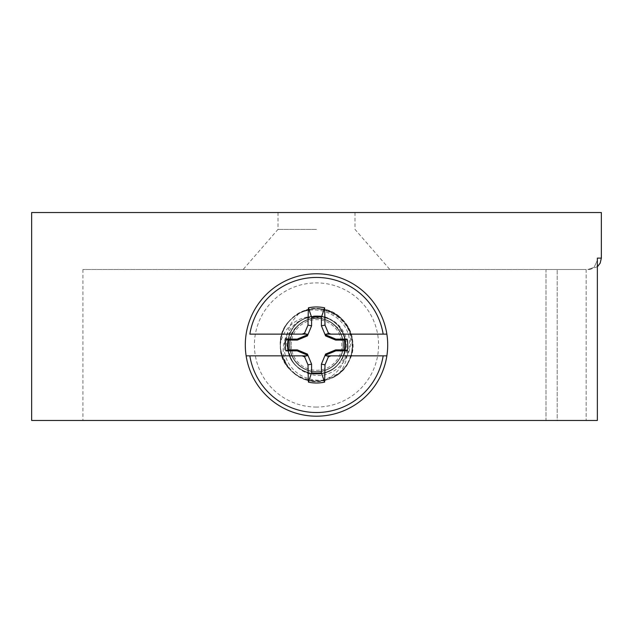 <?xml version="1.0" encoding="UTF-8"?>
<svg xmlns="http://www.w3.org/2000/svg" width="633" height="633" viewBox="0 0 633 633"><rect width="100%" height="100%" fill="white"/><g stroke="black" fill="none" stroke-linecap="round" stroke-linejoin="round"><path stroke-width="0.47" stroke-dasharray="3.17 2.37" d="M31.65 212.53L601.35 212.53M316.5 212.53L278.006 212.53L316.5 212.53M290.919 370.566A36.176 36.176 0 0 0 316.5 381.161C285.523 382.83 267.838 340.127 290.919 319.404C311.642 296.323 354.345 314.008 352.676 344.985C353.174 325.655 335.83 308.311 316.5 308.809C297.17 308.311 279.826 325.655 280.324 344.985C279.826 364.315 297.17 381.659 316.5 381.161C335.83 381.659 353.174 364.315 352.676 344.985C353.174 325.655 335.83 308.311 316.5 308.809C297.17 308.311 279.826 325.655 280.324 344.985C279.826 364.315 297.17 381.659 316.5 381.161C335.83 381.659 353.174 364.315 352.676 344.985C353.174 325.655 335.83 308.311 316.5 308.809C297.17 308.311 279.826 325.655 280.324 344.985C279.826 364.315 297.17 381.659 316.5 381.161C335.83 381.659 353.174 364.315 352.676 344.985C353.174 364.315 335.83 381.659 316.5 381.161C297.17 381.659 279.826 364.315 280.324 344.985C279.826 364.315 297.17 381.659 316.5 381.161C335.83 381.659 353.174 364.315 352.676 344.985C353.174 364.315 335.83 381.659 316.5 381.161C297.17 381.659 279.826 364.315 280.324 344.985C279.826 325.655 297.17 308.311 316.5 308.809C335.83 308.311 353.174 325.655 352.676 344.985C353.174 364.315 335.83 381.659 316.5 381.161C297.17 381.659 279.826 364.315 280.324 344.985C279.826 325.655 297.17 308.311 316.5 308.809C335.83 308.311 353.174 325.655 352.676 344.985C353.174 364.315 335.83 381.659 316.5 381.161C297.17 381.659 279.826 364.315 280.324 344.985C278.283 380.354 331.162 394.952 347.557 363.548C367.449 334.232 329.548 294.574 299.369 313.121C287.73 324.682 284.003 337.539 288.197 351.687C292.422 374.689 325.75 382.087 339.312 363.026C354.733 345.436 339.858 314.712 316.5 315.899C334.161 317.624 343.854 327.324 345.586 344.985C343.854 362.654 334.153 372.346 316.5 374.071C298.839 372.339 289.146 362.646 287.414 344.985C289.146 327.324 298.839 317.631 316.5 315.899C332.467 315.59 345.879 329.928 345.578 344.305C346.599 358.792 333.124 374.57 316.5 374.071C298.618 372.283 288.925 362.432 287.422 344.526C288.877 327.206 298.57 317.663 316.5 315.899C333.884 317.426 343.584 327.039 345.586 344.748C343.964 362.543 334.271 372.323 316.5 374.071C298.784 372.339 289.083 362.598 287.414 344.858C289.289 327.174 298.982 317.521 316.5 315.899L328.796 318.628C342.572 326.454 347.77 337.967 344.415 353.159C340.143 366.135 330.837 373.106 316.5 374.071C299.939 374.522 286.472 358.99 287.422 344.352C287.137 329.809 300.628 315.574 316.5 315.899C300.074 317.307 290.46 325.75 287.659 341.219C284.969 358.064 299.583 374.554 316.5 374.071C334.161 372.346 343.854 362.646 345.586 344.985C343.861 327.324 334.169 317.631 316.5 315.899C298.847 317.6 289.154 327.301 287.414 345.017C289.154 362.669 298.847 372.354 316.5 374.071C334.058 372.323 343.751 362.764 345.586 345.381C344.376 327.831 334.683 318.003 316.5 315.899C300.026 317.307 290.405 325.813 287.635 341.416C285.072 358.199 299.654 374.554 316.5 374.071C334.596 375.045 347.644 355.303 345.555 343.592C346.275 332.428 334.224 315.756 316.5 315.899C304.821 316.342 296.157 321.691 290.5 331.953C277.301 343.149 284.518 377.007 316.5 380.14L324.215 380.33C353.048 375.567 362.867 333.963 339.193 316.809C317.394 297.336 278.829 315.788 280.324 344.985C279.826 325.655 297.17 308.311 316.5 308.809C335.83 308.311 353.174 325.655 352.676 344.985C353.697 320.195 325.172 301.134 302.653 311.563C279.359 320.108 272.665 353.76 290.919 370.566C271.217 347.746 292.581 312.773 316.5 318.209C332.776 317.616 346.465 334.438 342.769 350.16C339.866 368.414 316.54 378.075 301.577 367.219C285.974 357.764 285.974 332.206 301.577 322.751C316.54 311.895 339.866 321.556 342.769 339.81C347.113 357.534 329.049 375.598 311.325 371.255C293.071 368.351 283.41 345.025 294.266 330.062C303.721 314.459 329.279 314.459 338.734 330.062C349.59 345.025 339.929 368.351 321.675 371.255C303.951 375.598 285.887 357.534 290.231 339.81C293.134 321.556 316.46 311.895 331.423 322.751C345.151 331.257 347.359 352.826 335.435 363.92C322.996 377.418 298.08 372.489 291.758 355.232C284.027 338.56 298.159 317.457 316.5 318.209C334.841 317.457 348.973 338.56 341.242 355.232C334.92 372.489 310.004 377.418 297.565 363.92C284.067 351.481 288.996 326.565 306.253 320.243C321.097 313.557 340.095 323.613 342.769 339.81C347.113 357.534 329.049 375.598 311.325 371.255C293.071 368.351 283.41 345.025 294.266 330.062C303.721 314.459 329.279 314.459 338.734 330.062C349.59 345.025 339.929 368.351 321.675 371.255C303.951 375.598 285.887 357.534 290.231 339.81C293.134 321.556 316.46 311.895 331.423 322.751C347.026 332.206 347.026 357.764 331.423 367.219C316.46 378.075 293.134 368.414 290.231 350.16C285.887 332.436 303.951 314.372 321.675 318.716C339.929 321.619 349.59 344.945 338.734 359.908C329.279 375.511 303.721 375.511 294.266 359.908C283.41 344.945 293.071 321.619 311.325 318.716C329.049 314.372 347.113 332.436 342.769 350.16C339.866 368.414 316.54 378.075 301.577 367.219C286.33 357.946 285.879 333.132 300.786 323.305C293.237 328.44 289.091 335.664 288.347 344.985C288.901 361.807 297.747 371.911 314.886 375.306C331.787 377.553 348.91 362.915 349.234 344.985C352.217 316.547 312.393 297.621 290.919 319.404C262.481 344.732 295.643 394.818 330.062 378.518C366.135 366.309 355.153 307.25 317.101 308.817C333.227 311.238 344.107 319.127 349.748 332.46C352.367 347.335 348.767 357.677 338.94 363.484C346.101 352.858 347.62 343.078 343.497 334.153C339.264 323.455 330.26 317.37 316.5 315.899C298.831 317.631 289.139 327.324 287.414 344.985C289.146 362.646 298.839 372.346 316.5 374.071C337.531 375.013 352.866 349.614 342.239 331.439C332.634 310.787 299.686 311.12 290.5 331.953M31.65 420.47L597.528 420.47L586.134 420.47L597.528 420.47L597.362 258.106L597.362 420.47M324.215 380.33L338.726 373.525C346.219 366.428 350.31 349.503 345.958 337.381C342.754 328.305 337.033 322.055 328.796 318.628M316.5 381.161C346.544 379.017 356.197 339.035 335.435 326.05C347.359 337.144 345.151 358.713 331.423 367.219C316.46 378.075 293.134 368.414 290.231 350.16C285.887 332.436 303.951 314.372 321.675 318.716C339.929 321.619 349.59 344.945 338.734 359.908C329.279 375.511 303.721 375.511 294.266 359.908C283.41 344.945 293.071 321.619 311.325 318.716C329.049 314.372 347.113 332.436 342.769 350.16C339.866 368.414 316.54 378.075 301.577 367.219C285.974 357.764 285.974 332.206 301.577 322.751C316.54 311.895 339.866 321.556 342.769 339.81C346.465 355.532 332.776 372.354 316.5 371.761C298.159 372.513 284.027 351.41 291.758 334.738C298.08 317.481 322.996 312.552 335.435 326.05C348.933 338.489 344.004 363.405 326.747 369.727C310.075 377.458 288.972 363.326 289.724 344.985C288.972 326.644 310.075 312.512 326.747 320.243C341.978 326.011 348.3 346.56 338.734 359.908C329.279 375.511 303.721 375.511 294.266 359.908C283.41 344.945 293.071 321.619 311.325 318.716C329.049 314.372 347.113 332.436 342.769 350.16C339.866 368.414 316.54 378.075 301.577 367.219C285.974 357.764 285.974 332.206 301.577 322.751C316.54 311.895 339.866 321.556 342.769 339.81C347.113 357.534 329.049 375.598 311.325 371.255C293.071 368.351 283.41 345.025 294.266 330.062C303.721 314.459 329.279 314.459 338.734 330.062C349.59 345.025 339.929 368.351 321.675 371.255C303.951 375.598 285.887 357.534 290.231 339.81C293.134 321.556 316.46 311.895 331.423 322.751C347.026 332.206 347.026 357.764 331.423 367.219C316.46 378.075 293.134 368.414 290.231 350.16C285.997 332.816 303.223 314.949 320.717 318.541C305.217 311.84 282.816 324.231 280.324 344.985C279.303 320.243 307.725 301.181 330.228 311.515C355.398 320.512 360.549 358.096 338.726 373.525M335.435 326.05C330.165 320.931 323.851 318.312 316.5 318.209M316.5 416.182A71.197 71.197 0 0 1 245.303 344.985A71.197 71.197 0 0 1 316.5 273.788A71.197 71.197 0 0 1 387.697 344.985A71.197 71.197 0 0 1 316.5 416.182M249.837 334.129L307.116 334.129M249.837 355.841L307.116 355.841M325.884 355.841L383.163 355.841M325.884 334.129L383.163 334.129M320.717 318.541A26.776 26.776 0 0 0 300.778 323.305M291.18 344.985A25.32 25.32 0 0 1 316.5 319.665A25.32 25.32 0 0 1 341.82 344.985A25.32 25.32 0 0 1 316.5 370.305A25.32 25.32 0 0 1 291.18 344.985M280.324 344.985A36.176 36.176 0 0 1 290.919 319.404M299.369 313.121C304.94 310.17 310.85 308.73 317.101 308.817M546.002 420.47L82.923 420.47L557.19 420.47L546.002 420.47L546.002 269.5L82.923 269.5L586.134 269.5L546.002 269.5L546.002 420.47M288.197 351.687C292.446 374.435 325.109 382.055 338.94 363.484M557.19 420.47L586.134 420.47L557.19 420.47L557.19 269.5L557.19 420.47M587.796 269.5L589.956 269.5L587.796 269.5L594.078 267.371L597.528 259.965L594.078 267.371L587.796 269.5M316.5 269.5L243.135 269.5L316.5 269.5M316.5 229.383L278.006 229.383L316.5 229.383M601.35 258.106L597.362 258.106M316.5 407.066A62.081 62.081 0 0 1 254.419 344.985A62.081 62.081 0 0 1 316.5 282.904A62.081 62.081 0 0 1 378.581 344.985A62.081 62.081 0 0 1 316.5 407.066M586.134 269.5L586.134 420.47L586.134 269.5M82.923 269.5L82.923 420.47M597.528 266.62L589.956 269.5M278.006 212.53L278.006 229.383L243.135 269.5M354.994 212.53L354.994 229.383L389.865 269.5"/><path stroke-width="0.95" d="M601.35 258.106L601.35 212.53L31.65 212.53L31.65 420.47L597.362 420.47L597.362 258.106L601.35 258.106L600.187 263.122L597.528 266.62M330.83 355.841A112.595 9.812 157.5 0 1 328.385 356.87L327.356 355.841L386.866 355.841A71.197 71.197 0 0 0 386.866 334.129L383.163 334.129L386.866 334.129A71.197 71.197 0 0 0 246.134 334.129A71.197 71.197 0 0 0 246.134 355.841L307.116 355.841L306.681 354.804L297.162 350.856L285.871 350.856A31.183 31.183 0 0 1 285.871 339.114L297.162 339.114L306.681 335.166L307.116 334.129L302.17 334.129A112.595 9.812 -22.5 0 1 304.615 333.1L305.644 334.129M302.17 334.129L249.837 334.129A67.541 67.541 0 0 1 383.163 334.129L325.884 334.129L326.319 335.166L335.838 339.114L347.129 339.114A31.183 31.183 0 0 1 347.129 350.856L335.838 350.856L326.319 354.804L325.884 355.841L327.356 355.841M383.163 355.841L386.866 355.841A71.197 71.197 0 0 1 246.134 355.841L249.837 355.841A67.541 67.541 0 0 0 383.163 355.841M328.385 356.87A112.595 9.812 112.5 0 1 324.998 364.845L321.414 364.133L321.414 372.813A28.256 28.256 0 0 1 311.586 372.813L308.398 382.134A112.737 9.827 -90 0 1 308.002 364.845A112.595 9.812 -112.5 0 1 304.615 356.87L305.644 355.841M308.002 364.845L311.586 364.133L307.416 354.069L306.681 354.804M297.162 350.856L297.352 349.899L307.416 354.069M285.871 350.856L288.672 349.899L297.352 349.899M285.871 339.114L288.672 340.071A28.256 28.256 0 0 0 288.672 349.899M288.672 340.071L297.352 340.071L307.416 335.901L311.586 325.837L311.586 317.157A28.256 28.256 0 0 1 321.414 317.157L321.414 325.837L325.584 335.901L335.648 340.071L344.328 340.071A28.256 28.256 0 0 1 344.328 349.899L335.648 349.899L325.584 354.069L321.414 364.133M311.586 372.813L311.586 364.133M297.162 339.114L297.352 340.071M306.681 335.166L307.416 335.901M304.615 333.1A112.595 9.812 -67.5 0 1 308.002 325.125L311.586 325.837M321.414 317.157L324.602 307.836A112.737 9.827 90 0 1 324.998 325.125A112.595 9.812 67.5 0 1 328.385 333.1A112.595 9.812 22.5 0 1 330.83 334.129M308.002 325.125A112.737 9.827 -90 0 1 308.398 307.836L311.586 317.157M324.602 307.836A38.027 38.027 0 0 0 308.398 307.836M324.998 325.125L321.414 325.837M326.319 335.166L325.584 335.901M328.385 333.1L327.356 334.129M335.838 339.114L335.648 340.071M347.129 339.114L344.328 340.071M344.328 349.899L347.129 350.856M335.838 350.856L335.648 349.899M326.319 354.804L325.584 354.069M324.998 364.845A112.737 9.827 90 0 1 324.602 382.134L321.414 372.813M308.398 382.134A38.027 38.027 0 0 0 324.602 382.134M304.615 356.87A112.595 9.812 -157.5 0 1 302.17 355.841M597.362 258.106L597.362 420.47M246.134 355.841A71.197 71.197 0 0 0 386.866 355.841M246.134 334.129A71.197 71.197 0 0 1 386.866 334.129"/></g></svg>
